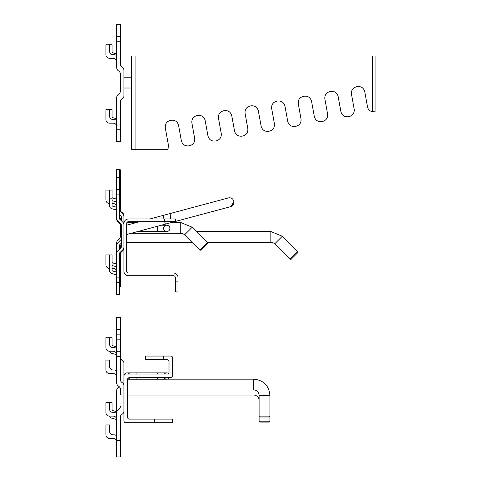 <?xml version="1.0" encoding="UTF-8"?>
<svg xmlns="http://www.w3.org/2000/svg" width="481" height="481" viewBox="0 0 481 481"><rect width="100%" height="100%" fill="white"/><g stroke="black" fill="none" stroke-linecap="round" stroke-linejoin="round"><path stroke-width="0.72" d="M123.948 378.517L123.948 379.166M116.071 354.497L112.025 353.415L116.071 354.497A0.902 0.902 0 0 1 116.745 355.369A0.902 0.902 0 0 0 116.071 354.497L112.025 353.415A3.601 3.601 0 0 1 109.596 351.232M116.071 419.366L112.025 418.284L116.071 419.366A0.902 0.902 0 0 1 116.745 420.238A0.902 0.902 0 0 0 116.071 419.366L112.025 418.284A3.601 3.601 0 0 1 109.596 416.101M259.999 422.071L269.005 422.071L259.999 422.071A0.902 0.902 0 0 1 259.097 421.176L259.097 416.101A0.902 0.902 0 0 0 259.999 417.003L269.005 417.003L259.999 417.003M127.561 395.045L253.691 395.045A5.405 5.405 0 0 1 259.097 400.451M123.948 373.448L123.948 376.028A3.151 3.151 0 0 1 123.96 375.823A3.151 3.151 0 0 0 123.948 376.028M123.948 376.07A3.151 3.151 0 0 0 123.96 376.262A3.151 3.151 0 0 1 123.948 376.07L123.948 395.689M116.745 346.813L112.722 345.731A0.902 0.902 0 0 1 112.055 344.865L112.055 337.716L109.536 337.716L109.536 344.023A3.601 3.601 0 0 0 113.137 347.631L114.105 347.631A3.601 3.601 0 0 1 116.745 348.779M116.745 411.682L112.722 410.606A0.902 0.902 0 0 1 112.055 409.734L112.055 402.591L109.536 402.591L109.536 408.898A3.601 3.601 0 0 0 113.137 412.5L114.105 412.5A3.601 3.601 0 0 1 116.745 413.648M127.561 389.977L253.691 389.977A5.405 5.405 0 0 1 259.097 395.382L259.097 416.101L269.907 416.101L269.005 417.003M122.895 250.565L120.346 253.114L122.895 250.565A3.601 3.601 0 0 0 123.948 248.016M116.745 199.14L112.722 198.064A0.902 0.902 0 0 1 112.055 197.192L112.055 190.049L105.928 190.049L105.928 199.958A3.601 3.601 0 0 0 109.355 203.559M116.745 264.009L112.722 262.933A0.902 0.902 0 0 1 112.055 262.061L112.055 254.918L105.928 254.918L105.928 264.827A3.601 3.601 0 0 0 109.355 268.428M289.965 259.193L291.239 259.193L289.965 259.193L274.657 243.885A5.405 5.405 0 0 0 270.833 242.304A5.405 5.405 0 0 1 274.657 243.885L282.305 236.243L297.613 251.551A0.902 0.902 0 0 1 297.613 252.826L291.239 259.193L297.613 252.826A0.902 0.902 0 0 0 297.613 251.551A0.902 0.902 0 0 1 297.613 252.826A0.902 0.902 0 0 0 297.613 251.551A0.902 0.902 0 0 1 297.613 252.826A0.902 0.902 0 0 0 297.613 251.551L289.965 259.193L290.271 259.397M112.722 198.064A0.902 0.902 0 0 1 112.055 197.192A0.902 0.902 0 0 0 112.722 198.064A0.902 0.902 0 0 1 112.055 197.192A0.902 0.902 0 0 0 112.722 198.064A0.902 0.902 0 0 1 112.055 197.192A0.902 0.902 0 0 0 112.722 198.064A0.902 0.902 0 0 1 112.055 197.192A0.902 0.902 0 0 0 112.722 198.064A0.902 0.902 0 0 1 112.055 197.192M112.722 262.933A0.902 0.902 0 0 1 112.055 262.061A0.902 0.902 0 0 0 112.722 262.933A0.902 0.902 0 0 1 112.055 262.061A0.902 0.902 0 0 0 112.722 262.933A0.902 0.902 0 0 1 112.055 262.061A0.902 0.902 0 0 0 112.722 262.933A0.902 0.902 0 0 1 112.055 262.061A0.902 0.902 0 0 0 112.722 262.933A0.902 0.902 0 0 1 112.055 262.061M120.346 224.501L117.797 221.951A3.601 3.601 0 0 1 116.745 219.408L116.745 207.245L112.722 206.169A0.902 0.902 0 0 1 112.055 205.303L112.055 198.154L109.355 198.154L109.355 205.303A3.601 3.601 0 0 0 112.025 208.778L116.071 209.866L112.025 208.778M119.444 186.466L120.346 186.466L120.346 181.722L119.444 181.722M119.444 169.805L120.346 169.805L120.346 181.722M120.346 186.466L120.346 209.445A3.601 3.601 0 0 0 122.15 212.566A3.601 3.601 0 0 1 123.948 215.686L123.948 229.75M119.444 275.018L120.346 275.018L120.346 270.268L119.444 270.268M120.346 275.018L120.346 286.929L119.444 286.929M116.745 253.114L116.745 242.719A3.601 3.601 0 0 1 118.542 239.598A3.601 3.601 0 0 0 120.346 236.478L120.346 223.599M120.346 219.781L120.346 219.294A3.601 3.601 0 0 0 119.444 216.907M121.248 244.901A3.601 3.601 0 0 0 120.346 247.288L120.346 248.388M120.346 252.212L120.346 270.268M123.948 232.894L123.948 233.465M123.948 235.239L123.948 241.047M116.745 272.036A3.601 3.601 0 0 0 113.137 268.434L112.055 268.434L113.137 268.434A3.601 3.601 0 0 1 116.745 272.036M116.745 207.167A3.601 3.601 0 0 0 113.137 203.559L112.055 203.559L113.137 203.559A3.601 3.601 0 0 1 116.745 207.167M169.901 228.373A3.151 3.151 0 0 1 166.745 231.529A3.151 3.151 0 0 1 163.594 228.373A3.151 3.151 0 0 1 166.745 225.222A3.151 3.151 0 0 1 169.901 228.373A3.151 3.151 0 0 1 166.745 231.529A3.151 3.151 0 0 1 163.594 228.373A3.151 3.151 0 0 1 166.745 225.222A3.151 3.151 0 0 1 169.901 228.373A3.151 3.151 0 0 1 166.745 231.529A3.151 3.151 0 0 1 163.594 228.373A3.151 3.151 0 0 1 166.745 225.222A3.151 3.151 0 0 1 169.901 228.373M116.745 329.395L116.745 334.139L120.346 334.139L120.346 329.395L116.745 329.395L116.745 317.478L120.346 317.478L120.346 329.395M120.346 334.139L120.346 351.737L116.745 351.737L116.745 334.139M116.745 417.941L116.745 390.392A3.601 3.601 0 0 1 118.542 387.271A3.601 3.601 0 0 0 119.258 386.73M120.346 394.961L120.346 389.315A3.601 3.601 0 0 0 118.542 386.189A3.601 3.601 0 0 1 116.745 383.068L116.745 356.487L120.346 356.487L120.346 351.737M120.346 356.487L120.346 379.467A3.601 3.601 0 0 0 122.15 382.587A3.601 3.601 0 0 1 123.948 385.708L123.948 411.063A3.601 3.601 0 0 1 122.15 414.189A3.601 3.601 0 0 0 120.346 417.31L120.346 417.941M120.346 357.118A3.601 3.601 0 0 0 122.15 360.239A3.601 3.601 0 0 1 123.948 363.359L123.948 388.72M109.536 416.101L113.137 416.101A3.601 3.601 0 0 1 116.745 419.709A3.601 3.601 0 0 0 113.137 416.101L109.536 416.101A3.601 3.601 0 0 1 105.928 412.5L105.928 402.591L109.536 402.591M109.536 408.898A3.601 3.601 0 0 0 113.137 412.5L114.105 412.5M109.536 351.232L113.137 351.232A3.601 3.601 0 0 1 116.745 354.84A3.601 3.601 0 0 0 113.137 351.232L109.536 351.232A3.601 3.601 0 0 1 105.928 347.631L105.928 337.716L109.536 337.716M109.536 344.023A3.601 3.601 0 0 0 113.137 347.631L114.105 347.631M127.585 379.16A3.151 3.151 0 0 0 129.804 377.675A3.151 3.151 0 0 1 127.585 379.16M129.557 374.068A3.151 3.151 0 0 0 124.008 375.451A3.151 3.151 0 0 1 129.557 374.068M169.45 377.675A3.151 3.151 0 0 1 166.745 379.202A3.151 3.151 0 0 0 169.45 377.675A3.151 3.151 0 0 1 164.045 377.675A3.151 3.151 0 0 0 166.745 379.202A3.151 3.151 0 0 1 164.045 377.675M164.292 374.068A3.151 3.151 0 0 1 168.554 373.46A3.151 3.151 0 0 0 166.745 372.895A3.151 3.151 0 0 1 168.554 373.46M123.948 233.399L123.948 233.718M123.948 232.876L123.948 235.203M123.948 226.791L123.948 226.034M123.948 231.133L123.948 230.646M123.948 229.696L123.948 231.686M233.832 201.689L233.297 204.87L231.139 206.523L233.832 201.689C233.231 198.875 231.559 197.583 228.806 197.817C231.553 197.583 233.231 198.875 233.832 201.689C233.231 198.875 231.559 197.583 228.806 197.817L228.806 197.817C231.559 197.583 233.231 198.875 233.832 201.689L233.538 204.401L231.577 206.373L233.538 204.401L233.832 201.689M231.139 206.523L175.306 221.482M123.948 239.009L123.948 216.769A3.601 3.601 0 0 0 122.895 214.219L119.709 211.033A0.902 0.902 0 0 1 119.444 210.395M116.745 169.324L116.745 194.096L119.444 194.096L119.444 169.324L116.745 169.324M119.444 249.29L119.444 245.376A0.902 0.902 0 0 1 119.709 244.745L121.248 243.206M121.248 239.009A0.902 0.902 0 0 1 120.984 239.646L117.797 242.833A3.601 3.601 0 0 0 116.745 245.376L116.745 261.225M121.248 220.677L121.248 216.769A0.902 0.902 0 0 0 120.984 216.131L119.444 214.592M116.745 202.627A0.902 0.902 0 0 0 116.071 201.755L112.055 200.679L116.071 201.755M109.488 198.154A3.601 3.601 0 0 1 109.355 197.192L109.355 190.049M109.488 263.023A3.601 3.601 0 0 1 109.355 262.061L109.355 254.918M116.071 266.624L112.055 265.548L116.071 266.624A0.902 0.902 0 0 1 116.745 267.496A0.902 0.902 0 0 0 116.071 266.624M131.217 233.291L180.736 233.291A5.405 5.405 0 0 1 184.56 234.878L192.208 227.23L207.515 242.538A0.902 0.902 0 0 1 207.515 243.813L201.142 250.186L207.515 243.813A0.902 0.902 0 0 0 207.515 242.538L199.868 250.186L201.142 250.186L199.868 250.186L184.56 234.878A5.405 5.405 0 0 0 180.736 233.291L180.736 222.481L171.567 222.481M116.745 53.866L112.722 52.79A0.902 0.902 0 0 1 112.055 51.918L112.055 44.775L109.536 44.775L109.536 51.076A3.601 3.601 0 0 0 113.137 54.684L114.105 54.684A3.601 3.601 0 0 1 116.745 55.832M112.722 52.79A0.902 0.902 0 0 1 112.055 51.918A0.902 0.902 0 0 0 112.722 52.79A0.902 0.902 0 0 1 112.055 51.918A0.902 0.902 0 0 0 112.722 52.79A0.902 0.902 0 0 1 112.055 51.918A0.902 0.902 0 0 0 112.722 52.79A0.902 0.902 0 0 1 112.055 51.918A0.902 0.902 0 0 0 112.722 52.79A0.902 0.902 0 0 1 112.055 51.918M116.745 118.735L112.722 117.659A0.902 0.902 0 0 1 112.055 116.787L112.055 109.644L109.536 109.644L109.536 115.951A3.601 3.601 0 0 0 113.137 119.553L114.105 119.553A3.601 3.601 0 0 1 116.745 120.701M112.722 117.659A0.902 0.902 0 0 1 112.055 116.787A0.902 0.902 0 0 0 112.722 117.659A0.902 0.902 0 0 1 112.055 116.787A0.902 0.902 0 0 0 112.722 117.659A0.902 0.902 0 0 1 112.055 116.787A0.902 0.902 0 0 0 112.722 117.659A0.902 0.902 0 0 1 112.055 116.787A0.902 0.902 0 0 0 112.722 117.659A0.902 0.902 0 0 1 112.055 116.787M119.444 24.531L119.444 24.05L116.745 24.05L116.745 41.192L120.346 41.192L120.346 64.171A3.601 3.601 0 0 0 122.15 67.292A3.601 3.601 0 0 1 123.948 70.412L123.948 95.773A3.601 3.601 0 0 1 122.15 98.894A3.601 3.601 0 0 0 120.346 102.014L120.346 124.994L116.745 124.994L116.745 129.738L120.346 129.738L120.346 124.994M116.745 24.531L120.346 24.531L120.346 36.448L116.745 36.448M116.745 124.994L116.745 97.445A3.601 3.601 0 0 1 118.542 94.324A3.601 3.601 0 0 0 120.346 91.204L120.346 74.02A3.601 3.601 0 0 0 118.542 70.899A3.601 3.601 0 0 1 116.745 67.779L116.745 41.192M120.346 129.738L120.346 141.654L116.745 141.654L116.745 129.738M120.346 41.192L120.346 36.448M109.536 123.154L113.137 123.154A3.601 3.601 0 0 1 116.745 126.762A3.601 3.601 0 0 0 113.137 123.154L109.536 123.154A3.601 3.601 0 0 1 105.928 119.553L105.928 109.644L109.536 109.644M109.536 115.951A3.601 3.601 0 0 0 113.137 119.553L114.105 119.553M109.536 58.285L113.137 58.285A3.601 3.601 0 0 1 116.745 61.893A3.601 3.601 0 0 0 113.137 58.285L109.536 58.285A3.601 3.601 0 0 1 105.928 54.684L105.928 44.775L109.536 44.775M109.536 51.076A3.601 3.601 0 0 0 113.137 54.684L114.105 54.684M351.455 94.078C351.148 90.248 352.844 87.807 356.541 86.748C352.844 87.807 351.148 90.248 351.455 94.078L354.202 109.265C354.509 113.095 352.82 115.536 349.128 116.594L348.244 116.757C344.408 117.069 341.961 115.374 340.903 111.676L338.155 96.483L340.903 111.676M356.541 86.748L357.425 86.586C361.255 86.285 363.702 87.981 364.754 91.673L367.496 106.818L368.218 108.814L369.564 110.456L371.38 111.562L375.072 111.857L375.072 56L372.396 56L372.396 111.869M135.931 56L131.391 56L131.391 149.699L135.931 149.699L135.931 56L372.396 56M135.931 149.699L167.845 149.699L168.494 145.581L165.272 127.748C164.965 123.918 166.66 121.471 170.358 120.418L171.242 120.256C175.072 119.949 177.513 121.645 178.571 125.343L181.367 140.801C182.425 144.498 184.872 146.194 188.702 145.881L189.592 145.719C193.278 144.661 194.967 142.22 194.667 138.396L191.871 122.938C191.564 119.108 193.26 116.661 196.951 115.608L197.841 115.446C201.671 115.139 204.112 116.835 205.171 120.533L207.954 135.949C209.013 139.646 211.46 141.342 215.296 141.029L216.179 140.867C219.871 139.809 221.561 137.368 221.254 133.538L218.464 118.128C218.164 114.298 219.859 111.851 223.551 110.798L224.435 110.636C228.265 110.329 230.712 112.025 231.764 115.723L234.548 131.091C235.606 134.788 238.047 136.484 241.883 136.171L242.773 136.015C246.458 134.951 248.148 132.509 247.841 128.686L245.063 113.318C244.757 109.488 246.452 107.041 250.15 105.988L251.034 105.826C254.864 105.519 257.311 107.215 258.363 110.913L261.135 126.238C262.193 129.936 264.64 131.632 268.476 131.319L269.36 131.157C273.046 130.098 274.741 127.657 274.435 123.833L271.663 108.508C271.356 104.678 273.052 102.231 276.749 101.178L277.633 101.016C281.463 100.715 283.904 102.405 284.962 106.103L287.722 121.38C288.78 125.084 291.227 126.774 295.063 126.467L295.947 126.305C299.639 125.246 301.328 122.799 301.022 118.975L298.262 103.698C297.955 99.868 299.651 97.427 303.343 96.368L304.232 96.206C308.062 95.905 310.504 97.595 311.562 101.293L314.315 116.528C315.374 120.226 317.821 121.921 321.651 121.609L322.541 121.446C326.226 120.388 327.922 117.947 327.615 114.123L324.855 98.888C324.555 95.058 326.25 92.617 329.942 91.558L330.826 91.396C334.656 91.095 337.103 92.785 338.155 96.483C337.103 92.785 334.656 91.095 330.826 91.396M168.494 145.581L167.923 149.549M165.272 127.748C164.965 123.918 166.66 121.471 170.358 120.418M171.242 120.256C175.072 119.949 177.513 121.645 178.571 125.343L181.367 140.801M188.702 145.881L189.592 145.719M191.871 122.938C191.564 119.108 193.26 116.661 196.951 115.608M197.841 115.446C201.671 115.139 204.112 116.835 205.171 120.533L207.954 135.949M215.296 141.029L216.179 140.867M218.464 118.128C218.164 114.298 219.859 111.851 223.551 110.798M224.435 110.636C228.265 110.329 230.712 112.025 231.764 115.723L234.548 131.091M241.883 136.171L242.773 136.015M245.063 113.318C244.757 109.488 246.452 107.041 250.15 105.988M251.034 105.826C254.864 105.519 257.311 107.215 258.363 110.913L261.135 126.238M268.476 131.319L269.36 131.157M271.663 108.508C271.356 104.678 273.052 102.231 276.749 101.178M277.633 101.016C281.463 100.715 283.904 102.405 284.962 106.103L287.722 121.38M295.063 126.467L295.947 126.305M298.262 103.698C297.955 99.868 299.651 97.427 303.343 96.368M304.232 96.206C308.062 95.905 310.504 97.595 311.562 101.293L314.315 116.528M321.651 121.609L322.541 121.446M324.855 98.888C324.555 95.058 326.25 92.617 329.942 91.558M348.244 116.757L349.128 116.594M357.425 86.586C361.255 86.285 363.702 87.981 364.754 91.673L367.496 106.818M372.607 111.911L373.268 111.989L372.607 111.911M375.072 56L375.072 111.857M164.496 218.969L175.306 218.969L175.306 221.669L164.496 221.669L164.496 218.969L128.457 218.969A4.503 4.503 0 0 0 123.948 223.473L123.948 271.224A4.503 4.503 0 0 0 128.457 275.727L173.503 275.727A1.804 1.804 0 0 1 175.306 277.531A1.804 1.804 0 0 0 173.503 275.727A1.804 1.804 0 0 1 175.306 277.531L175.306 281.132L178.006 281.132L178.006 291.949L175.306 291.949L175.306 281.132M178.006 281.132L178.006 277.531A4.503 4.503 0 0 0 173.503 273.028L148.274 273.028M164.496 221.669L128.457 221.669A1.804 1.804 0 0 0 126.653 223.473L126.653 271.224A1.804 1.804 0 0 0 128.457 273.028L173.503 273.028M173.503 275.727A1.804 1.804 0 0 1 175.306 277.531A1.804 1.804 0 0 0 173.503 275.727A1.804 1.804 0 0 1 175.306 277.531A1.804 1.804 0 0 0 173.503 275.727M123.948 247.12A3.601 3.601 0 0 1 122.895 249.663L119.709 252.85A0.902 0.902 0 0 0 119.444 253.487L119.444 277.898L116.745 277.898L116.745 253.487A3.601 3.601 0 0 1 117.797 250.938L120.984 247.757A0.902 0.902 0 0 0 121.248 247.12L121.248 224.874A0.902 0.902 0 0 0 120.984 224.236L117.797 221.056A3.601 3.601 0 0 1 116.745 218.506L116.745 194.096M119.444 194.096L119.444 218.506A0.902 0.902 0 0 0 119.709 219.144L122.895 222.324A3.601 3.601 0 0 1 123.948 224.874M116.745 277.898L116.745 294.558L119.444 294.558L119.444 277.898M116.745 210.738A0.902 0.902 0 0 0 116.071 209.866M112.722 206.169A0.902 0.902 0 0 1 112.055 205.303M116.745 272.114L112.722 271.037A0.902 0.902 0 0 1 112.055 270.172L112.055 263.023L109.355 263.023L109.355 270.172A3.601 3.601 0 0 0 112.025 273.653L116.071 274.735L112.025 273.653M116.745 275.607A0.902 0.902 0 0 0 116.071 274.735A0.902 0.902 0 0 1 116.745 275.607M112.722 271.037A0.902 0.902 0 0 1 112.055 270.172M116.745 351.737L116.745 356.487M120.346 445.033L120.346 456.95L116.745 456.95L116.745 445.033L120.346 445.033L120.346 440.289L116.745 440.289L116.745 445.033M120.346 417.31L120.346 440.289M116.745 440.289L116.745 412.74A3.601 3.601 0 0 1 118.542 409.62A3.601 3.601 0 0 0 120.346 406.493M109.536 438.45L113.137 438.45A3.601 3.601 0 0 1 116.745 442.057A3.601 3.601 0 0 0 113.137 438.45L109.536 438.45A3.601 3.601 0 0 1 105.928 434.848L105.928 424.933L109.536 424.933L109.536 431.241A3.601 3.601 0 0 0 113.137 434.848L114.105 434.848A3.601 3.601 0 0 1 116.745 435.996M109.536 431.241A3.601 3.601 0 0 0 113.137 434.848L114.105 434.848M109.536 373.581L113.137 373.581A3.601 3.601 0 0 1 116.745 377.182A3.601 3.601 0 0 0 113.137 373.581L109.536 373.581A3.601 3.601 0 0 1 105.928 369.979L105.928 360.065L109.536 360.065L109.536 366.372A3.601 3.601 0 0 0 113.137 369.979L114.105 369.979A3.601 3.601 0 0 1 116.745 371.128M109.536 366.372A3.601 3.601 0 0 0 113.137 369.979L114.105 369.979M163.6 356.048L170.809 356.048A1.804 1.804 0 0 1 172.607 357.852L172.607 375.871A1.804 1.804 0 0 1 170.809 377.675L129.365 377.675A1.804 1.804 0 0 0 127.561 379.473L127.561 417.316A1.804 1.804 0 0 0 129.365 419.119L154.587 419.119L154.587 422.721L125.757 422.721A1.804 1.804 0 0 1 123.96 420.917L123.96 375.871A1.804 1.804 0 0 1 125.757 374.068L167.202 374.068A1.804 1.804 0 0 0 169.005 372.264L169.005 361.453A1.804 1.804 0 0 0 167.202 359.656L163.6 359.656L163.6 356.048L145.581 356.048L145.581 359.656L163.6 359.656M154.587 422.721L172.607 422.721L172.607 419.119L172.607 422.721M172.607 419.119L154.587 419.119M269.005 422.071L269.907 421.176L269.005 422.071L269.907 421.176L269.005 422.071L269.907 421.176L269.005 422.071L269.907 421.176L259.097 421.176M167.22 379.166L253.691 379.166L253.691 389.977M269.907 421.176L269.907 395.382L259.097 395.382M207.275 242.304L270.833 242.304L270.833 231.493L282.305 236.243L270.833 231.493L282.305 236.243L270.833 231.493L282.305 236.243L270.833 231.493L196.464 231.493M157.738 226.19L157.738 231.529L137.813 231.529M136.111 377.675L136.111 379.202L127.104 379.202M157.738 374.068L157.738 372.895L136.111 372.895L136.111 374.068M157.738 377.675L157.738 379.202L136.111 379.202M126.653 234.518L165.362 224.146L164.7 221.669M163.973 218.969L163.029 215.44L149.874 218.969M170.569 218.969L169.354 218.969M170.466 218.669L170.833 213.354L228.806 197.817M165.362 224.146L173.166 222.054L172.114 221.669M119.444 189.352L116.745 189.352M116.745 282.642L119.444 282.642M253.691 379.166C263.54 380.122 268.945 385.534 269.907 395.382M126.653 242.304L191.985 242.304M161.345 225.222L166.745 225.222M157.738 231.529L166.745 231.529M136.111 372.895L127.104 372.895L136.111 372.895M157.738 372.895L166.745 372.895M157.738 379.202L166.745 379.202M139.785 221.669L126.653 225.192M163.029 215.44L170.833 213.354M173.166 222.054L174.597 221.669M126.948 222.481L136.76 222.481M192.208 227.23L180.736 222.481L192.208 227.23M123.948 88.017L131.391 88.017M123.948 77.207L131.391 77.207M119.444 177.435L116.745 177.435M120.346 339.827L116.745 339.827"/></g></svg>
